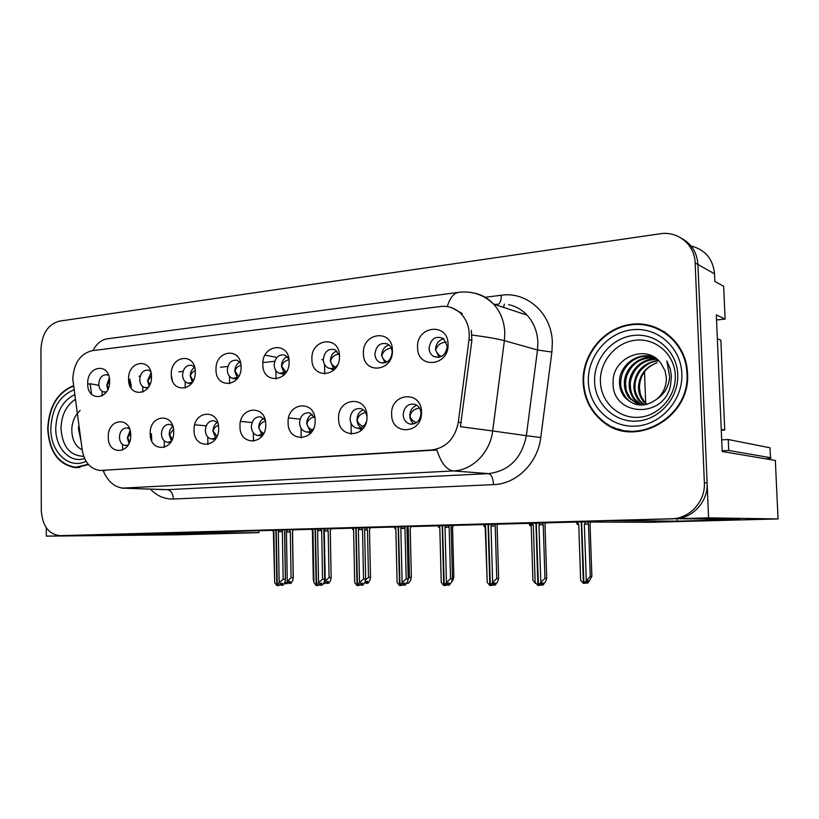 <?xml version="1.0" encoding="UTF-8"?>
<svg xmlns="http://www.w3.org/2000/svg" width="819" height="819" viewBox="0 0 819 819"><rect width="100%" height="100%" fill="white"/><g stroke="black" fill="none" stroke-linecap="round" stroke-linejoin="round"><path stroke-width="1.23" d="M108.681 375.552L106.859 374.754C102.109 374.641 99.416 377.743 98.782 384.06C99.027 388.431 100.757 391.072 103.972 391.973L106.552 391.758M107.791 389.598L106.757 385.114L109.306 377.968M87.705 383.64C87.193 402.272 110.196 400.041 109.613 381.234C109.961 362.367 87.019 365.161 87.705 383.64M217.823 422.88L214.015 420.659C208.845 420.669 205.958 423.925 205.354 430.405C205.712 435.288 207.811 438.165 211.65 439.025L216.339 437.653M215.755 438.052L212.96 431.152C213.063 427.211 214.517 424.283 217.342 422.369M194.052 430.149C193.601 449.959 219.431 448.218 218.663 428.194C218.908 408.118 193.161 410.493 194.052 430.149M172.666 425.829L169.574 424.334C164.701 424.457 161.988 427.641 161.425 433.875C161.763 438.728 163.8 441.554 167.537 442.342L171.212 441.461M171.488 440.96L169.205 434.582C169.277 431.06 170.495 428.327 172.85 426.382M150.194 433.65C149.713 453.009 174.396 451.351 173.7 431.777C173.986 412.152 149.386 414.414 150.194 433.65M366.994 416.902C366.451 412.622 364.414 409.869 360.913 408.64C354.504 408.016 350.89 411.445 350.071 418.959C350.44 423.812 352.631 426.842 356.644 428.05C361.036 428.634 364.271 426.566 366.339 421.846M360.882 427.713C358.446 425.89 357.145 423.28 356.992 419.86C357.166 414.936 359.254 411.578 363.267 409.807M338.595 418.632C338.227 439.895 368.048 437.889 366.994 416.369C367.096 394.799 337.387 397.543 338.595 418.632M288.872 358.906L284.807 355.047C278.644 354.125 275.102 357.453 274.181 365.018C274.437 369.297 276.228 372.092 279.555 373.392L286.599 371.529M284.224 373.116L281.46 366.339C281.623 361.66 283.538 358.415 287.203 356.582M262.817 364.475C262.408 384.858 290.008 382.176 289.107 361.599C289.291 340.939 261.783 344.287 262.817 364.475M374.887 354.095C375.112 358.046 376.75 360.831 379.811 362.448C386.875 364.056 391.001 360.636 392.188 352.211C391.994 348.484 390.489 345.772 387.694 344.082C380.456 342.076 376.187 345.413 374.887 354.095M384.991 362.878L381.654 355.559C381.91 350.102 384.346 346.57 388.974 344.963M363.421 353.47C363.073 374.846 393.509 371.898 392.403 350.297C392.485 328.614 362.162 332.309 363.421 353.47M129.576 428.849L127.109 427.866C122.512 428.061 119.943 431.173 119.41 437.203C119.738 442.004 121.714 444.768 125.327 445.495L128.163 444.963M128.982 443.417L127.344 437.868L130.108 430.507M108.262 436.988C107.76 455.927 131.357 454.35 130.743 435.196C131.06 416.001 107.535 418.171 108.262 436.988M240.612 362.93L237.131 360.268C231.398 359.654 228.122 362.93 227.303 370.106C227.559 374.457 229.361 377.221 232.709 378.398L238.257 377.231M237.275 377.846L234.787 371.355C234.93 367.025 236.63 363.912 239.875 362.029M216.001 369.594C215.561 389.506 241.892 386.957 241.083 366.851C241.318 346.672 215.069 349.867 216.001 369.594M150.655 371.345L148.311 370.127C143.274 369.891 140.418 373.054 139.742 379.606C139.998 383.998 141.759 386.681 145.035 387.663L148.423 387.244M149.13 386.087L147.574 380.722L151.013 372.665M128.583 379.166C128.092 398.208 152.129 395.874 151.484 376.658C151.781 357.371 127.815 360.288 128.583 379.166M194.584 367.117L191.687 365.294C186.322 364.905 183.272 368.12 182.535 374.969C182.801 379.34 184.582 382.074 187.909 383.138L192.27 382.432M192.363 382.278L190.213 376.146C190.315 372.184 191.789 369.226 194.635 367.291M171.304 374.488C170.833 393.959 195.987 391.513 195.26 371.867C195.526 352.139 170.454 355.2 171.304 374.488M314.885 417.741L309.49 412.807C303.562 412.479 300.245 415.868 299.529 422.952C299.897 427.856 302.078 430.845 306.081 431.91C309.019 432.309 311.517 431.173 313.595 428.501M310.206 431.347L306.705 423.802C306.849 419.226 308.702 416.021 312.274 414.168M288.104 422.655C287.694 443.407 316.093 441.502 315.141 420.505C315.305 399.457 287.008 402.068 288.104 422.655M265.182 420.096L260.596 416.81C255.078 416.687 251.996 420.004 251.341 426.76C251.709 431.674 253.849 434.613 257.79 435.554L263.718 433.415M261.885 434.787L258.743 427.569C258.865 423.321 260.514 420.249 263.687 418.355M239.977 426.494C239.547 446.754 266.615 444.942 265.755 424.437C265.96 403.89 238.984 406.378 239.977 426.494M429.064 348.208C429.258 351.822 430.712 354.525 433.425 356.316C441.154 358.794 445.771 355.426 447.266 346.232L443.427 338.493C435.513 335.452 430.733 338.697 429.064 348.208M439.148 357.319L435.524 349.774C435.841 343.867 438.595 340.192 443.796 338.769M417.567 347.543C417.25 369.461 449.273 366.359 448.054 344.215C448.075 321.969 416.185 325.849 417.567 347.543M339.465 355.395L334.92 349.641C328.255 348.28 324.385 351.627 323.321 359.684C323.566 363.841 325.307 366.646 328.552 368.1C331.951 369.185 334.951 368.151 337.551 364.998M333.415 368.13L330.354 361.077C330.559 356.03 332.729 352.641 336.844 350.901M311.906 359.111C311.517 379.975 340.489 377.16 339.486 356.091C339.629 334.93 310.759 338.442 311.906 359.111M403.163 414.752C403.501 419.482 405.651 422.543 409.592 423.945C416.318 424.611 420.116 421.079 420.986 413.349C420.679 408.906 418.724 405.917 415.131 404.361C408.128 403.235 404.146 406.705 403.163 414.752M414.066 423.873C411.394 422.031 409.971 419.318 409.787 415.724C410.002 410.411 412.356 406.92 416.851 405.241M391.636 414.404C391.308 436.199 422.665 434.09 421.498 412.029C421.55 389.916 390.305 392.792 391.636 414.404M607.166 423.945L610.861 426.658M72.778 378.951L82.207 450C84.5 462.377 90.469 469.205 100.123 470.475L431.562 450C446.12 447.891 455.047 438.646 458.323 422.266L468.99 339.701C470.116 328.736 467.147 319.789 460.104 312.848C454.443 307.79 447.901 305.682 440.468 306.501L92.025 350.716C80.252 353.788 73.833 363.196 72.778 378.951M46.284 527.794L46.304 536.138L216.103 533.548L104.208 534.541L608.159 520.628L677.293 521.16L740.212 519.492L678.152 518.693L708.589 517.854L697.931 264.476C697.071 252.733 691.768 244.113 682.012 238.605C691.768 244.113 697.071 252.733 697.931 264.476L707.125 482.995C708.302 501.627 692.454 518.734 674.446 518.796L60.125 535.667L671.519 518.755C689.618 518.703 705.548 501.484 704.371 482.739L695.147 262.909C694.758 244.594 677.825 230.784 660.155 233.784L59.429 321.13C48.147 324.304 41.994 333.568 40.95 348.925L41.288 510.513C42.404 526.013 48.679 534.397 60.125 535.667M708.589 517.854L778.05 518.929L775.347 460.442L722.204 451.525L716.318 314.906L725.102 319.062L716.533 319.983M691.093 246.028C705.2 249.641 713.021 258.917 714.547 273.853L714.874 281.48L723.668 286.292L725.102 319.062M778.05 518.929L650.286 522.307L579.586 521.959L156.521 533.538L258.968 532.657L177.232 534.817L46.304 536.138M644.471 371.683L645.72 404.002M258.937 530.732L258.968 532.657M324.733 373.986L324.549 364.496M253.46 441.298L253.337 432.831M301.197 437.858L301.034 428.296M185.227 388.032L185.155 381.623M220.454 367.27L227.836 366.462M142.782 392.106L142.731 386.568M178.849 371.867L183.057 371.396M275.706 357.176L265.018 355.149M229.617 383.671L229.515 376.341M263.882 362.479L274.734 361.281M122.635 450.122L122.594 444.42M276.064 378.992L275.931 370.669M351.249 434.152L351.023 423.239M164.312 447.42L164.25 440.827M207.883 444.471L207.791 436.988M102.14 395.915L102.119 391.226M138.954 376.269L140.244 376.126M73.403 385.708C57.412 392.342 48.853 406.695 47.727 428.757C49.16 451.791 58.466 464.762 75.624 467.68L88.513 464.588M76.013 467.27L77.959 467.669M583.128 382.227C583.998 398.515 590.581 411.65 602.866 421.631C634.254 448.935 691.093 418.12 687.52 373.157L687.264 369.635C684.397 340.96 657.544 320.229 630.487 324.385C603.388 328.163 582.012 354.781 583.128 382.227M617.649 428.849L625.941 431.367M451.801 307.749L462.254 313.493L460.104 312.848M609.52 425.962L603.808 421.805M471.355 330.323L471.857 340.469L460.401 426.679L492.669 430.948C490.182 452.528 472.409 470.331 453.419 470.935C446.59 469.963 441.072 462.97 436.885 449.969L100.123 470.475M617.465 429.381L612.991 427.047M419.471 408.036C414.322 408.794 411.189 411.363 410.073 415.745C410.36 418.683 412.51 420.986 416.523 422.655M540.438 584.715L541.533 585.175L543.212 582.893L541.676 583.046L539.987 585.329L538.441 585.472L540.806 582.268L544.963 578.449L546.723 578.296L544.993 524.733L545.556 522.891M536.271 523.136L538.441 585.472M540.018 523.034L538.974 524.805L540.806 582.268M542.587 522.962L543.232 524.733L544.963 578.449M541.533 585.175L543.069 585.022L545.423 581.838L546.723 578.296M532.196 523.249L533.333 524.959L535.145 582.278L537.899 585.472L535.923 523.146M531.306 523.28L531.961 525.03L533.333 524.959M543.232 524.733L538.974 524.805M577.2 522.02L578.726 524.324L580.64 580.251L583.394 583.374L581.275 521.959M591.871 576.371L588.114 582.944L586.721 583.087L588.4 580.855L587.008 580.999L585.329 583.23L583.927 583.363L590.274 576.515L591.871 576.371L590.038 524.109L590.601 522.01M581.623 521.969L583.927 583.363M576.443 522.041L577.231 524.395L578.726 524.324M585.708 582.719L586.721 583.087M586.281 580.231L584.346 524.17L588.451 524.099L590.274 576.515M587.735 522L588.451 524.099M584.346 524.17L585.605 521.979M435.462 357.197L434.991 356.674M441.513 356.49C438.257 355.047 436.353 352.825 435.81 349.815C437.356 344.942 440.868 342.383 446.355 342.137M361.609 430.129L358.671 428.296M365.663 412.53C360.944 413.503 358.149 415.95 357.289 419.881C357.483 422.573 359.428 424.754 363.124 426.412M492.506 584.643L493.622 585.196L495.249 582.964L493.622 583.108L491.994 585.339L490.366 585.493L492.639 582.35L496.775 578.613L498.628 578.46L497.092 526.003L497.686 524.201M488.421 524.447L490.366 585.493M492.004 524.355L491.011 526.085L492.639 582.35M494.553 524.283L495.229 526.013L496.775 578.613M493.622 585.196L495.249 585.042L497.512 581.93L498.628 578.46M484.51 524.559L485.595 526.228L487.213 582.36L489.844 585.493L488.083 524.457M483.732 524.58L484.418 526.3L485.595 526.228M495.229 526.013L491.011 526.085M310.493 433.374L308.671 432.186M314.465 416.84C310.094 418.007 307.606 420.331 307.002 423.822C307.135 426.289 308.886 428.347 312.264 429.985M446.519 584.582L447.665 585.206L449.232 583.026L447.532 583.169L445.966 585.36L444.256 585.503L446.447 582.422L450.552 578.767L452.497 578.624L451.126 527.231L451.771 525.45M442.516 525.706L444.256 585.503M445.966 525.614L445.004 527.313L446.447 582.422M448.484 525.542L449.181 527.231L450.552 578.767M447.665 585.206L449.365 585.063L451.556 582.012L452.497 578.624M438.769 525.808L439.803 527.446L441.236 582.432L443.755 585.503L442.199 525.716M438.093 525.829L438.81 527.508L439.803 527.446M449.181 527.231L445.004 527.313M288.605 417.885L300.092 419.174M261.773 436.435L260.944 435.872M265.397 421.068C261.496 422.43 259.388 424.6 259.05 427.579C259.121 429.842 260.688 431.767 263.749 433.364M402.375 584.52L403.552 585.227L405.057 583.087L403.286 583.22L401.781 585.37L399.989 585.513L402.109 582.493L406.183 578.91L408.21 578.767L407.002 528.398L407.678 526.658M398.454 526.914L399.989 585.513M401.76 526.822L400.829 528.48L402.109 582.493M404.248 526.75L404.975 528.409L406.183 578.91M403.552 585.227L405.313 585.083L407.422 582.094L408.21 578.767M394.85 527.016L395.843 528.613L397.102 582.504L399.518 585.513L398.147 526.924M394.277 527.026L395.014 528.675L395.843 528.613M404.975 528.409L400.829 528.48M529.739 523.321L531.193 525.573L532.923 580.364L535.37 583.425L535.534 582.759M529.064 523.341L529.893 525.644L531.193 525.573M387.172 361.926C384.142 360.493 382.401 358.384 381.941 355.6C383.077 351.3 386.21 348.822 391.318 348.177M485.186 526.248L487.162 580.548M483.579 524.58L484.438 526.842L485.565 526.781M333.456 370.485L330.968 368.56M335.411 367.086C332.616 365.673 331.03 363.687 330.651 361.118C331.531 357.268 334.316 354.893 338.994 354.003M323.321 359.899L321.703 359.602M452.457 577.047L453.859 576.945L452.948 580.2L450.747 583.138M453.859 576.945L452.549 527.743L453.316 525.409M283.927 375.061L282.442 373.894M286.066 371.99L281.756 366.369C282.32 363.032 284.725 360.8 288.974 359.654M408.2 578.122L411.384 577.119L410.616 580.313L408.599 583.179L406.91 583.312L407.78 581.306M411.384 577.119L410.217 528.859M410.217 528.839L411.036 526.566M407.012 528.869L408.282 528.849L409.449 577.252M407.534 527.098L408.282 528.849M236.66 379.402L236.087 378.931M238.687 376.494L235.094 371.386C235.35 368.632 237.315 366.574 240.991 365.202M721.703 439.834L728.245 439.516L728.715 450.47L722.174 450.778M765.837 458.845C770.464 458.384 772.01 458.005 770.484 457.688L770.024 447.788L728.245 439.516M770.484 457.688L728.715 450.47M717.188 335.114L721.252 429.381M721.58 429.391L724.743 430.077L721.293 430.282M717.679 338.871L720.853 340.213L724.743 430.077M83.722 456.285C69.973 455.886 62.398 446.611 60.985 428.46C61.435 415.161 66.196 405.477 75.287 399.385M80.149 410.524C75.225 414.998 72.441 420.976 71.816 428.46C71.611 439.117 75.072 446.242 82.187 449.836M88.237 464.271L75.635 467.25C58.651 464.353 49.457 451.515 48.034 428.726C49.15 406.889 57.627 392.69 73.464 386.118M80.917 440.55L78.45 428.695L78.839 425.399M675.296 375.368C676.31 396.365 658.845 416.103 638.738 417.301C618.642 418.806 600.982 402.109 600.399 381.838C599.539 361.588 615.827 342.137 635.8 340.182C655.753 337.919 674.59 354.34 675.296 375.368M670.403 386.24L671.447 376.423L670.321 369.072L666.84 360.954L669.676 376.904C668.785 386.527 664.619 393.847 657.166 398.873C663.4 393.222 666.471 386.21 666.349 377.825L665.079 370.843L661.076 363.482C646.815 342.782 612.213 357.76 613.124 381.951C611.097 415.735 662.663 420.004 670.403 386.24M647 404.402L644.522 401.822C641.82 397.809 640.376 394.819 640.192 392.833L639.444 387.704C639.782 375.44 645.669 367.137 657.094 362.766C645.423 366.973 639.209 375.194 638.451 387.438C638.513 392.649 640.161 397.348 643.396 401.545L646.365 404.555M583.65 382.176C582.555 355.057 603.644 328.736 630.415 324.948C657.135 320.792 683.722 341.185 686.67 369.482L686.946 373.208C690.499 417.803 634.039 448.269 603.009 421.038C590.96 411.169 584.5 398.218 583.65 382.176M656.951 328.378L665.018 332.104M643.847 404.985L638.81 400.45C635.554 396.222 633.896 391.482 633.845 386.23C635.145 371.283 643.324 362.674 658.394 360.38M644.471 404.903L639.956 400.726C636.302 395.413 634.653 390.683 635.001 386.527C635.012 379.883 637.346 374.007 642.004 368.898C647.972 363.738 650.368 361.824 658.804 360.79M641.369 405.129L634.131 399.334C630.855 395.065 629.197 390.284 629.146 384.991C628.838 370.915 642.065 357.545 656.777 358.947M641.983 405.118L635.309 399.611C632.135 395.894 630.476 391.124 630.323 385.299C629.616 379.883 634.07 369.973 638.892 366.021C643.243 361.773 649.334 359.521 657.176 359.275M638.922 404.985L629.381 398.198C626.085 393.898 624.416 389.076 624.365 383.722C623.945 368.366 639.639 354.289 655.333 357.872M639.526 405.047L630.579 398.484C624.989 389.496 626.453 390.346 625.562 384.039C625.542 380.569 626.218 377.211 627.579 373.966C629.842 369.492 631.981 366.431 634.008 364.772C639.137 359.582 646.345 357.35 655.63 358.077M657.166 398.873C645.249 407.616 634.377 407.012 624.539 397.041C621.222 392.7 619.543 387.837 619.492 382.442C618.795 365.161 638.677 350.45 654.954 357.606M637.09 404.699C632.411 403.48 628.634 401.023 625.757 397.338C622.02 391.84 620.341 386.977 620.72 382.76C620.925 374.396 624.252 367.485 630.691 362.049C634.684 359.06 638.421 357.289 641.901 356.736C646.99 356.05 651.064 356.234 654.105 357.289M634.786 431.828L625.982 430.804M240.581 421.375L252.057 422.563M218.397 425.245C215.069 426.75 213.36 428.726 213.268 431.173L216.994 436.343M359.961 584.459L361.159 585.247L362.602 583.148L360.769 583.282L359.316 585.38L357.473 585.524L359.51 582.565L363.554 579.053L365.663 578.91L364.598 529.524L365.305 527.825M356.111 528.071L357.473 585.524M359.295 527.989L358.394 529.617L359.51 582.565M361.752 527.917L362.5 529.545L363.554 579.053M361.159 585.247L362.981 585.104L365.018 582.166L365.663 578.91M352.651 528.163L353.603 529.739L354.699 582.575L357.012 585.524L355.815 528.081M352.17 528.183L352.928 529.791L353.603 529.739M362.5 529.545L358.394 529.617M194.748 424.764L206.224 425.86M173.515 429.31L169.513 434.602L172.348 439.127M319.175 584.397L320.393 585.257L321.785 583.2L319.901 583.333L318.499 585.401L316.595 585.534L318.56 582.637L322.573 579.187L324.744 579.053L323.822 530.61L324.549 528.941M315.397 529.187L316.595 585.534M318.458 529.105L317.598 530.702L318.56 582.637M320.894 529.033L321.662 530.63L322.573 579.187M320.393 585.257L322.276 585.124L324.232 582.248L324.744 579.053M312.07 529.279L312.981 530.825L313.933 582.647L316.154 585.534L315.11 529.197M311.681 529.289L312.408 530.845L313.308 579.268L313.933 582.647M321.662 530.63L317.598 530.702M312.981 530.825L312.418 530.876M130.63 433.292L127.651 437.889L129.678 441.717M279.934 584.336L281.163 585.278L282.514 583.261L280.569 583.384L279.218 585.411L277.262 585.544L279.156 582.698L283.149 579.32L285.37 579.187L284.582 531.654L285.34 530.006M276.218 530.262L277.262 585.544M279.166 530.18L278.327 531.746L279.156 582.698M281.582 530.118L282.36 531.674L283.149 579.32M281.163 585.278L283.098 585.145L284.981 582.319L285.37 579.187M273.014 530.343L273.894 531.869L274.703 582.708L276.842 585.544L275.942 530.272M272.707 530.354L273.392 531.889L274.703 582.708M282.36 531.674L278.327 531.746M194.656 367.362L194.062 367.68M365.796 579.565L368.509 577.415L370.505 577.282L369.871 580.415L367.926 583.241L366.185 583.363L367.577 581.347L365.827 581.48L364.076 583.517M365.039 582.616L366.185 583.363M370.505 577.282L369.482 529.934M369.482 529.913L370.331 527.682M364.609 529.975L367.475 529.924L368.509 577.415M366.554 527.784L367.475 529.924M193.284 380.651L190.52 376.177C190.54 373.955 192.107 372.092 195.198 370.587M331.142 577.446L330.63 580.528L328.747 583.292L326.945 583.415L328.296 581.439L326.494 581.562L325.143 583.548L323.331 583.671L325.225 580.886L329.074 577.579L331.142 577.446L330.241 530.968L331.122 528.757M325.788 582.596L326.945 583.415M325.225 580.886L324.283 531.029L328.173 530.958L329.074 577.579M327.221 528.859L328.173 530.958M324.283 531.029L325.389 528.91M149.887 384.551L147.881 380.753L151.454 375.829M284.449 583.118L285.012 583.712L284.992 582.299M285.012 583.712L291.073 577.733L293.192 577.61L292.414 531.971M293.192 577.61L292.803 580.62L290.98 583.343L289.138 583.466L290.438 581.521L288.585 581.644L287.285 583.589L285.421 583.712M285.247 581.623L285.288 583.712M287.96 582.575L289.138 583.466M292.414 531.941L293.335 529.791M287.254 580.978L286.435 532.033L290.295 531.961L291.073 577.733M289.332 529.903L290.295 531.961M286.435 532.033L287.51 529.954M108.384 388.206L107.074 385.145L109.613 380.948M172 533.916L172.01 534.602M714.547 273.853L695.147 262.909M458.323 422.266L461.23 422.686M431.562 450L434.295 450.276M468.99 339.701L471.857 340.469M101.689 470.454L105.067 470.628M677.19 518.601L677.293 521.16M485.237 297.297L501.248 295.239C501.289 299.815 500.419 302.743 498.638 304.033M501.248 295.239C526.975 291.226 551.934 313.636 552.344 342.629L551.883 352.078L540.755 437.551C537.796 463.114 516.349 484.07 493.54 484.633L173.382 499.027C164.639 499.262 156.961 495.966 150.358 489.138M472.01 335.032C486.834 336.967 497.624 338.841 504.381 340.663L537.499 349.979L537.868 342.403C537.377 331.623 533.773 322.532 527.037 315.151C521.908 309.633 515.775 306.142 508.64 304.678M473.546 292.946C481.296 294.4 487.97 298.096 493.581 304.054C500.552 311.793 504.289 321.335 504.78 332.688L504.381 340.663L492.669 430.948L526.351 435.688L537.499 349.979L551.883 352.078M447.297 306.593C450.071 297.461 454.095 292.68 459.377 292.25C472.42 290.868 483.814 294.799 493.581 304.054L527.037 315.151M165.008 489.649L121.714 488.124L167.373 489.66L488.554 473.617L453.419 470.935L123.157 488.093C114.64 487.397 107.954 481.582 103.112 470.628M457.995 292.434L108.354 338.667C101.894 339.291 96.765 343.263 92.977 350.604M91.615 394.297L90.203 384.203L87.705 383.763M98.864 385.339L90.141 383.732M671.519 518.755L674.446 518.796M704.371 482.739L707.125 482.995M493.54 484.633C493.079 478.153 491.41 474.488 488.554 473.617C509.131 470.945 521.734 458.302 526.351 435.688L540.755 437.551M496.969 304.207L494.84 304.473M165.059 489.66L167.373 489.66C170.976 490.346 172.983 493.468 173.382 499.027M504.361 304.115L503.542 307.36M84.623 458.517C70.035 463.656 55.405 448.024 55.753 428.409C56.501 411.793 62.797 400.542 74.631 394.656M86.056 461.24C69.001 469.891 50.328 451.975 50.829 428.48C51.853 408.62 59.572 395.751 73.976 389.864M677.743 374.478C678.869 397.85 659.408 419.799 637.08 421.089C614.752 422.727 595.218 404.166 594.584 381.685C593.642 359.234 611.66 337.633 633.824 335.411C655.958 332.852 676.944 351.064 677.743 374.478M588.349 381.777C587.295 356.582 607.463 332.309 632.37 329.74C657.247 326.791 680.947 347.246 681.848 373.648C683.128 400.02 661.138 424.733 636.025 426.115C610.913 427.897 589.045 406.992 588.349 381.777M151.74 440.898L151.423 433.671M150.87 433.661L151.392 440.059M172.359 380.456L171.355 375.675M130.968 387.899L131.183 385.217L129.801 379.217M129.126 379.187L130.733 385.145L130.579 387.223M106.204 392.26L103.972 391.973M215.254 439.353L211.65 439.025M170.495 442.588L167.537 442.342M362.827 428.798L356.644 428.05M284.654 374.273L279.555 373.392M383.169 363.145L379.811 362.448M127.703 445.679L125.327 445.495M236.947 379.064L232.709 378.398M147.86 388.042L145.035 387.663M191.39 383.65L187.909 383.138M311.261 432.473L306.081 431.91M262.121 435.984L257.79 435.554M438.288 357.442L433.425 356.316M334.684 369.256L328.552 368.1M411.762 424.232L409.592 423.945M608.763 425.174L607.852 425.01M497.706 304.31L495.28 304.617M75.635 467.25L79.945 467.475M686.67 369.482L687.264 369.676M644.533 401.822L643.396 401.545M639.956 400.726L638.81 400.45M635.309 399.621L634.131 399.334M630.579 398.484L629.381 398.198M625.757 397.338L624.539 397.041M323.843 530.61L324.754 579.074M284.725 531.398L285.442 579.289M331.152 577.477L330.272 530.886M293.263 577.712L292.557 531.674"/></g></svg>
